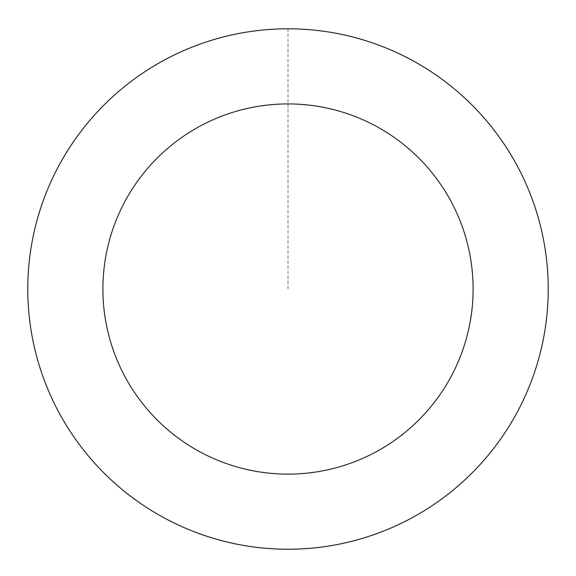 <?xml version="1.0" encoding="UTF-8"?>
<svg xmlns="http://www.w3.org/2000/svg" width="576" height="576" viewBox="0 0 576 576"><rect width="100%" height="100%" fill="white"/><g stroke="black" fill="none" stroke-linecap="round" stroke-linejoin="round"><path stroke-width="0.43" stroke-dasharray="2.88 2.16" d="M527.796 389.923A260.158 260.158 0 0 1 80.719 446.234A260.158 260.158 0 0 1 255.485 30.902A260.158 260.158 0 0 1 527.796 389.923A260.158 260.158 0 0 1 80.719 446.234A260.158 260.158 0 0 1 255.485 30.902A260.158 260.158 0 0 1 527.796 389.923M527.854 389.945A260.222 260.222 0 0 0 388.922 49.169A260.222 260.222 0 0 0 48.146 188.093A260.222 260.222 0 0 0 187.078 528.869A260.222 260.222 0 0 0 527.854 389.945M527.746 389.902A260.1 260.1 0 0 0 388.879 49.277A260.1 260.1 0 0 0 48.254 188.143A260.1 260.1 0 0 0 187.121 528.761A260.1 260.1 0 0 0 527.746 389.902M48.146 188.093A260.222 260.222 0 0 0 320.522 547.2A260.222 260.222 0 0 0 495.331 131.767A260.222 260.222 0 0 0 48.146 188.093M288 28.865L288 289.022"/><path stroke-width="0.86" d="M48.146 188.093A260.222 260.222 0 0 0 320.522 547.2A260.222 260.222 0 0 0 495.331 131.767A260.222 260.222 0 0 0 48.146 188.093M117.389 217.231A185.098 185.098 0 0 0 311.134 472.673A185.098 185.098 0 0 0 435.478 177.163A185.098 185.098 0 0 0 117.389 217.231"/></g></svg>
